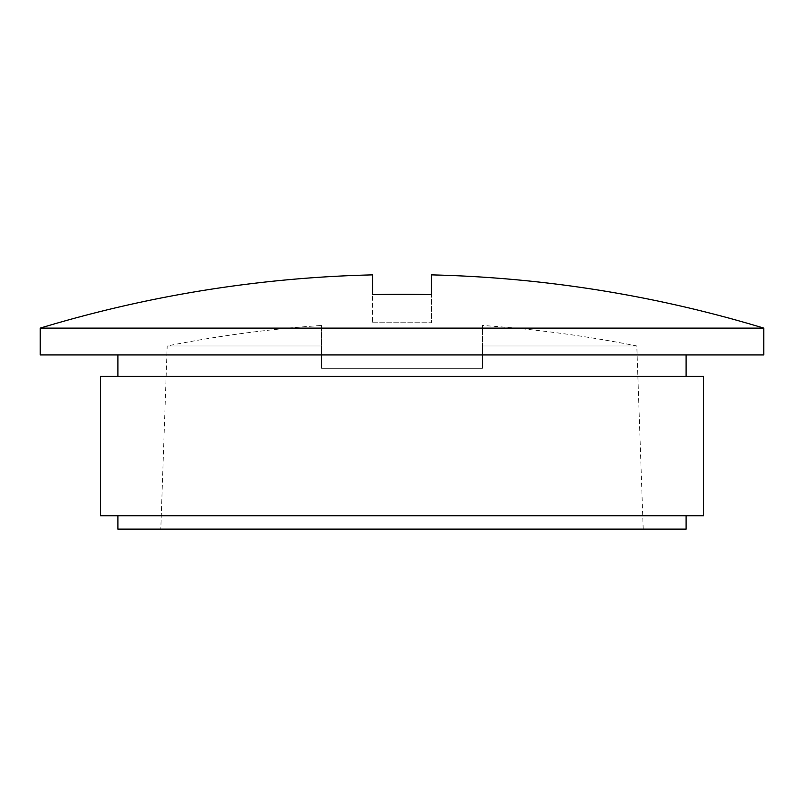 <?xml version="1.0" encoding="UTF-8"?>
<svg xmlns="http://www.w3.org/2000/svg" width="804" height="804" viewBox="0 0 804 804"><rect width="100%" height="100%" fill="white"/><g stroke="black" fill="none" stroke-linecap="round" stroke-linejoin="round"><path stroke-width="0.6" stroke-dasharray="4.02 3.01" d="M117.917 376.362L686.083 376.362L117.917 376.362M117.917 354.926L686.083 354.926L117.917 354.926M117.917 515.726L686.083 515.726L117.917 515.726M643.2 529.122L636.808 345.971A1199.638 1199.638 0 0 0 482.4 325.459L482.4 345.971L636.808 345.971L482.4 345.971L482.4 368.322L321.6 368.322L321.6 345.971L167.192 345.971L160.8 529.122L643.2 529.122L160.8 529.122M321.6 325.459L321.6 345.971L321.6 325.459A1199.638 1199.638 0 0 0 167.192 345.971L321.6 345.971L321.6 368.322L482.4 368.322L482.4 325.459M763.8 328.122L40.2 328.122M686.083 529.122L117.917 529.122M703.5 515.726L100.5 515.726M703.5 376.362L100.5 376.362M763.8 354.926L40.2 354.926M372.523 322.766L431.477 322.766L431.477 294.626L431.477 322.766L372.523 322.766L372.523 294.626L372.523 322.766"/><path stroke-width="1.21" d="M763.8 328.122L40.2 328.122L40.2 354.926L763.8 354.926L763.8 328.122A1247.878 1247.878 0 0 0 431.477 274.878L431.477 294.626L431.477 274.878M686.083 376.362L686.083 354.926M117.917 376.362L117.917 354.926M100.5 515.726L703.5 515.726L703.5 376.362L100.5 376.362L100.5 515.726M117.917 515.726L117.917 529.122L686.083 529.122L686.083 515.726M372.523 294.626A1228.13 1228.13 0 0 1 431.477 294.626A1228.13 1228.13 0 0 0 372.523 294.626L372.523 274.878L372.523 294.626M40.2 328.122A1247.878 1247.878 0 0 1 372.523 274.878"/></g></svg>

